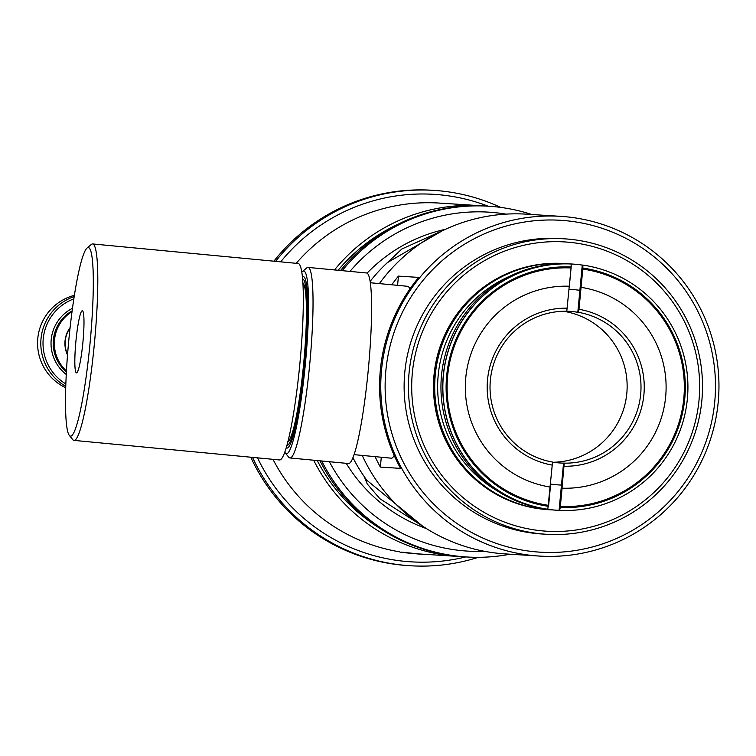<?xml version="1.0" encoding="UTF-8"?>
<svg xmlns="http://www.w3.org/2000/svg" width="756" height="756" viewBox="0 0 756 756"><rect width="100%" height="100%" fill="white"/><g stroke="black" fill="none" stroke-linecap="round" stroke-linejoin="round"><path stroke-width="1.13" d="M349.971 271.404A169.807 168.72 -86.4 0 1 506.029 214.128M484.549 551.313A169.807 168.72 -86.4 0 1 329.37 461.718M321.716 460.99A175.732 174.598 93.6 0 0 466.376 556.964A175.732 174.598 93.6 0 0 510.111 554.205M531.751 214.506A175.732 174.598 93.6 0 0 488.726 206.218A175.732 174.598 93.6 0 0 342.222 270.667M367.095 273.133A155.887 154.886 -86.4 0 1 445.52 229.285M426.45 528.605A155.887 154.886 -86.4 0 1 346.229 463.315M340.587 270.506A175.732 174.598 -86.4 0 1 487.053 206.114L488.726 206.218M466.376 556.964L464.704 556.86A175.732 174.598 -86.4 0 1 320.015 460.82M442.099 230.911L387.422 262.597A163.787 162.729 -86.4 0 0 370.166 281.336M422.576 526.1L366.802 480.211A163.787 162.729 -86.4 0 1 352.91 457.645M401.493 552.135L419.07 553.95L458.457 556.454A175.723 174.589 -86.4 0 1 313.674 460.224M296.229 263.315A175.723 174.589 -86.4 0 1 439.208 203.071L480.807 205.726A175.723 174.589 -86.4 0 1 483.708 205.934M399.839 551.871A175.723 174.589 -86.4 0 1 272.973 459.317M334.502 269.93A175.723 174.589 -86.4 0 1 480.807 205.726M461.368 556.614A175.723 174.589 -86.4 0 1 458.457 556.454M384.02 265.838L401.842 249.007L441.372 231.194M423.039 526.412L379.814 498.667L367.218 483.925L364.345 476.762M338.159 270.279A172.661 171.555 -86.4 0 1 398.336 224.107M378.992 527.754A172.661 171.555 -86.4 0 1 317.265 460.565M465.734 556.926A184.105 182.924 -86.4 0 1 257.531 457.852M280.703 261.841A184.105 182.924 -86.4 0 1 488.074 206.18M500.614 207.39A188.055 186.845 93.6 0 0 433.972 190.38A188.055 186.845 93.6 0 0 275.6 261.349M252.532 457.38A188.055 186.845 93.6 0 0 410.054 565.734A188.055 186.845 93.6 0 0 478.321 557.314M410.054 565.734L408.316 565.62A188.055 186.845 -86.4 0 1 250.765 457.21M273.899 261.189A188.055 186.845 -86.4 0 1 432.234 190.266L433.972 190.38M391.75 284.795A170.194 169.098 -86.4 0 1 398.45 276.12L418.654 277.405A170.194 169.098 93.6 0 0 400.567 468.38L380.353 467.095A170.194 169.098 -86.4 0 1 375.099 456.652M398.45 276.12L397.571 285.343M381.289 457.238L380.353 467.095M539.037 556.047A170.194 169.098 93.6 0 0 718.2 402.22A170.194 169.098 93.6 0 0 560.678 216.348A170.194 169.098 93.6 0 0 381.1 375.448A170.194 169.098 93.6 0 0 539.037 556.047L504.98 553.883A170.194 169.098 -86.4 0 1 362.237 455.424M379.351 283.613A170.194 169.098 -86.4 0 1 526.62 214.175L560.678 216.348M714.741 401.871A166.254 165.177 -86.4 0 1 454.507 521.744A166.254 165.177 -86.4 0 1 481.666 235.069A166.254 165.177 -86.4 0 1 714.741 401.871M699.016 400.207A144.925 143.99 -86.4 0 1 472.169 504.696A144.925 143.99 -86.4 0 1 495.841 254.81A144.925 143.99 -86.4 0 1 699.016 400.207M546.068 534.256L541.768 533.982A147.996 147.042 -86.4 0 1 404.422 376.932A147.996 147.042 -86.4 0 1 560.583 238.584L564.883 238.858A147.996 147.042 93.6 0 0 408.731 377.206A147.996 147.042 93.6 0 0 546.068 534.256A147.996 147.042 93.6 0 0 701.861 400.482A147.996 147.042 93.6 0 0 564.883 238.858M286.184 447.732A86.156 9.752 -84.6 0 0 289 446.579A86.156 9.752 -84.6 0 0 304.791 363.239A86.156 9.752 -84.6 0 0 304.999 278.416A86.156 9.752 -84.6 0 0 302.447 276.753M301.861 272.169A91.759 10.386 95.4 0 1 302.542 271.451A91.759 10.386 95.4 0 1 305.424 363.296A91.759 10.386 95.4 0 1 285.277 452.957A91.759 10.386 95.4 0 1 284.738 452.116M285.277 452.957L288.754 457.219A95.7 10.83 -84.6 0 0 289.926 457.956A95.7 10.83 -84.6 0 0 309.771 363.712A95.7 10.83 -84.6 0 0 308.051 267.416A95.7 10.83 -84.6 0 0 306.766 267.917L302.542 271.451M289.926 457.956L348.478 463.532A95.7 10.83 -84.6 0 0 368.333 369.287A95.7 10.83 -84.6 0 0 366.603 272.982L308.051 267.416M354.025 454.639L391.334 458.193A86.335 9.771 -84.6 0 0 394.169 455.424M409.809 289.123A86.335 9.771 -84.6 0 0 407.682 286.307L370.374 282.753M302.655 278.992A83.67 9.469 95.4 0 1 304.12 363.173A83.67 9.469 95.4 0 1 286.808 445.567M287.847 441.665A79.919 9.044 -84.6 0 0 303.704 363.135A79.919 9.044 -84.6 0 0 302.948 283.027M69.287 435.361L72.765 439.623A98.667 11.17 -84.6 0 0 73.975 440.389A98.667 11.17 -84.6 0 0 94.434 343.224A98.667 11.17 -84.6 0 0 92.657 243.942A98.667 11.17 -84.6 0 0 91.334 244.462L87.11 247.996A94.717 10.726 95.4 0 1 90.087 342.808A94.717 10.726 95.4 0 1 69.287 435.361A94.717 10.726 95.4 0 1 68.711 341.117A94.717 10.726 95.4 0 1 87.11 247.996M73.975 440.389L279.493 459.941A98.667 11.17 -84.6 0 0 299.962 362.776A98.667 11.17 -84.6 0 0 298.185 263.504L92.657 243.942M75.883 341.57A31.176 3.525 -84.6 0 0 76.46 372.831A31.176 3.525 -84.6 0 0 82.924 342.128A31.176 3.525 -84.6 0 0 82.366 310.754A31.176 3.525 -84.6 0 0 75.883 341.57M67.511 354.933A26.64 26.469 -86.4 0 1 70.1 327.613M65.819 383.944A47.363 47.052 -86.4 0 1 73.852 298.885M66.433 370.998A37.299 37.053 -86.4 0 1 72.037 311.633M74.211 296.569A49.329 49.017 93.6 0 0 65.734 386.297M65.696 387.752A49.329 49.017 -86.4 0 1 74.4 295.341M67.549 354.536A26.441 26.271 -86.4 0 1 70.053 328.01M582.271 265.072L582.791 269.06L581.062 287.346L580.57 290.399L579.88 290.361L582.271 265.072L582.829 265.101L582.885 268.078L578.992 309.289L578.501 312.351L577.811 312.304L582.271 265.072A123.332 122.538 -86.4 0 0 572.661 264.071A123.332 122.538 -86.4 0 1 582.271 265.072M570.563 263.957A123.332 122.538 -86.4 0 1 572.661 264.071L571.328 263.986A123.332 122.538 -86.4 0 0 441.495 375.486A123.332 122.538 -86.4 0 1 571.328 263.986L572.661 264.071A123.332 122.538 -86.4 0 0 570.563 263.957L571.007 263.986A123.332 122.538 93.6 0 0 443.281 375.6A123.332 122.538 93.6 0 0 547.817 509.27L552.532 462.048A75.969 75.487 -86.4 0 1 490.37 380.06A75.969 75.487 -86.4 0 1 566.783 311.236L571.177 266.962L571.12 263.995L570.563 263.957M579.88 290.361A97.968 97.335 93.6 0 0 571.054 289.387A97.968 97.335 93.6 0 0 569.06 289.283M559.09 510.347A123.332 122.538 -86.4 0 1 556.983 510.234A123.332 122.538 -86.4 0 1 547.372 509.242A123.332 122.538 -86.4 0 0 556.983 510.234L555.641 510.149A123.332 122.538 -86.4 0 1 441.495 375.486A123.332 122.538 -86.4 0 0 555.641 510.149L556.983 510.234A123.332 122.538 -86.4 0 0 559.09 510.347L561.472 485.059L562.171 485.106L562.077 488.187L560.347 506.473L559.09 510.347L563.551 463.116L564.241 463.154L560.253 507.456L559.648 510.385L559.09 510.347M550.652 484.086A97.968 97.335 93.6 0 0 558.599 484.917A97.968 97.335 93.6 0 0 561.472 485.059M569.353 286.231L571.082 267.945A119.382 118.616 -86.4 0 0 447.628 375.997A119.382 118.616 -86.4 0 0 548.639 505.358L550.368 487.072A101.039 100.387 93.6 0 1 465.772 377.726A101.039 100.387 93.6 0 1 569.353 286.231M562.077 488.187A101.039 100.387 93.6 0 0 665.658 396.702A101.039 100.387 93.6 0 0 581.062 287.346M582.791 269.06A119.382 118.616 -86.4 0 1 683.802 398.421A119.382 118.616 -86.4 0 1 560.347 506.473M434.133 375.023A123.332 122.538 -86.4 0 1 563.967 263.513L565.082 263.589A123.332 122.538 -86.4 0 1 568.2 263.825A123.332 122.538 -86.4 0 0 565.082 263.589L563.853 263.513A123.332 122.538 -86.4 0 0 434.02 375.014A123.332 122.538 -86.4 0 0 548.176 509.676L549.395 509.752A123.332 122.538 -86.4 0 1 435.248 375.089A123.332 122.538 -86.4 0 1 565.082 263.589A123.332 122.538 -86.4 0 0 435.248 375.089A123.332 122.538 -86.4 0 0 549.395 509.752L548.28 509.676A123.332 122.538 -86.4 0 1 434.133 375.023M552.523 509.913A123.332 122.538 -86.4 0 1 549.395 509.752A123.332 122.538 -86.4 0 0 552.523 509.913M438.178 375.363A120.374 119.599 -86.4 0 1 510.413 275.949A120.374 119.599 -86.4 0 0 438.178 375.363A120.374 119.599 -86.4 0 0 496.749 490.55A120.374 119.599 -86.4 0 1 438.178 375.363M577.811 312.304A75.969 75.487 93.6 0 0 569.655 311.34A75.969 75.487 93.6 0 0 566.792 311.207M552.532 462.114A75.969 75.487 93.6 0 0 559.998 462.974A75.969 75.487 93.6 0 0 563.551 463.116M571.12 263.995A123.332 122.538 93.6 0 0 443.394 375.609A123.332 122.538 93.6 0 0 547.93 509.27M559.648 510.385A123.332 122.538 93.6 0 0 687.374 398.771A123.332 122.538 93.6 0 0 582.829 265.101M548.544 506.35A120.374 119.599 -86.4 0 1 446.654 375.912A120.374 119.599 -86.4 0 1 571.177 266.962M567.274 308.183A79.049 78.539 93.6 0 0 487.525 379.786A79.049 78.539 93.6 0 0 552.438 465.129M578.501 312.351A75.969 75.487 -86.4 0 1 640.663 394.33A75.969 75.487 -86.4 0 1 564.241 463.154M564.156 466.244A79.049 78.539 93.6 0 0 643.904 394.632A79.049 78.539 93.6 0 0 578.992 309.289M582.885 268.078A120.374 119.599 -86.4 0 1 684.775 398.516A120.374 119.599 -86.4 0 1 560.253 507.456M563.4 311.255A75.969 75.487 -86.4 0 1 626.979 391.287A75.969 75.487 -86.4 0 1 553.43 462.266M415.507 553.761L403.61 552.598L415.516 553.704M400.33 552.286L424.532 554.583L400.33 552.286M66.377 371.867A37.299 37.053 -86.4 0 1 72.151 310.839M72.491 308.278A39.265 39.019 93.6 0 0 66.244 374.456M400.17 552.277L399.744 551.767"/></g></svg>
